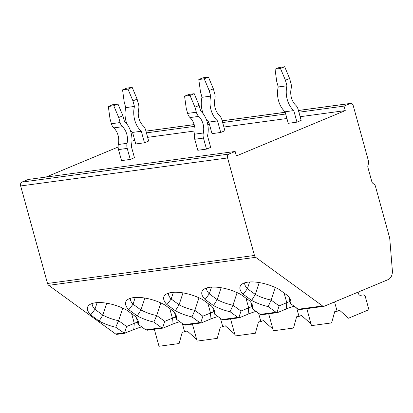 <?xml version="1.0" encoding="UTF-8"?>
<svg xmlns="http://www.w3.org/2000/svg" width="413" height="413" viewBox="0 0 413 413"><rect width="100%" height="100%" fill="white"/><g stroke="black" fill="none" stroke-linecap="round" stroke-linejoin="round"><path stroke-width="0.62" d="M388.117 279.622A9.396 6.691 82.3 0 0 392.35 270.438L389.81 239.313A9.396 6.691 82.3 0 0 389.382 236.897L375.412 186.186A3.134 2.23 82.3 0 0 374.214 184.322L373.006 183.444A3.134 2.23 -97.7 0 1 371.814 181.586L367.957 167.601A3.134 2.23 -97.7 0 1 367.988 165.226L368.515 163.625A3.134 2.23 82.3 0 0 368.546 161.256L353.218 105.614A3.134 2.23 82.3 0 0 350.704 103.384A3.134 2.23 82.3 0 0 350.301 103.493L344.019 106.11L345.258 110.601L236.386 155.949L235.152 151.457L228.869 154.075A3.134 2.23 82.3 0 0 227.599 157.942L254.46 255.461A3.134 2.23 82.3 0 0 255.657 257.32L322.553 305.95A3.134 2.23 82.3 0 0 323.875 306.322A3.134 2.23 82.3 0 0 324.277 306.214L388.117 279.622M344.019 106.11L298.898 112.217M285.682 114.009L222.653 122.542M209.443 124.334L207.77 124.556M194.621 126.337L146.409 132.867M345.258 110.601L300.137 116.709M286.921 118.5L223.892 127.034M210.676 128.82L208.224 129.155M195.003 130.942L147.648 137.353M134.7 140.121L131.953 141.267M118.118 147.028L46.003 177.069M284.676 66.736L279.229 67.474L275.043 69.219L276.705 81.413L278.238 86.973A20.356 14.501 82.3 0 0 285.068 111.773L288.248 123.322L296.962 122.145L301.149 120.4L298.114 109.378A7.832 5.575 82.3 0 0 295.729 105.222A14.094 10.041 -97.7 0 1 291.15 88.604A7.832 5.575 82.3 0 0 290.995 83.524L289.606 78.491L285.419 80.236L280.489 68.481L284.676 66.736L289.606 78.491M206.268 119.3A20.356 14.501 82.3 0 0 208.823 122.098L212.003 133.647L220.718 132.465L224.904 130.72L221.869 119.698A7.832 5.575 82.3 0 0 219.484 115.547A14.094 10.041 -97.7 0 1 214.905 98.929A7.832 5.575 82.3 0 0 214.75 93.844L213.361 88.81L209.174 90.555L204.244 78.8L208.431 77.061L213.361 88.81M130.023 129.62A20.356 14.501 82.3 0 0 132.578 132.418L135.763 143.967L144.473 142.79L148.665 141.045L145.624 130.023A7.832 5.575 82.3 0 0 143.239 125.872A14.094 10.041 -97.7 0 1 138.66 109.249A7.832 5.575 82.3 0 0 138.505 104.169L137.116 99.135L132.929 100.88L127.999 89.125L132.186 87.38L137.116 99.135M194.213 93.699L188.767 94.438L184.58 96.183L186.242 108.376L187.631 113.41A7.832 5.575 82.3 0 0 190.016 117.566A14.094 10.041 -97.7 0 1 194.595 134.184A7.832 5.575 82.3 0 0 194.75 139.264L197.786 150.286L206.5 149.108L210.687 147.364L207.507 135.815A20.356 14.501 82.3 0 0 200.677 111.014L199.143 105.454L194.957 107.199L190.021 95.444L194.213 93.699L199.143 105.454M117.968 104.024L112.522 104.757L108.335 106.502L109.997 118.701L111.386 123.735A7.832 5.575 82.3 0 0 113.771 127.885A14.094 10.041 -97.7 0 1 118.35 144.509A7.832 5.575 82.3 0 0 118.505 149.589L121.541 160.611L130.255 159.428L134.442 157.683L131.262 146.135A20.356 14.501 82.3 0 0 124.432 121.339L122.898 115.774L118.712 117.519L113.781 105.764L117.968 104.024L122.898 115.774M235.152 151.457L28.198 179.479L21.92 182.097A3.134 2.23 82.3 0 0 20.65 185.958L47.51 283.478A3.134 2.23 82.3 0 0 48.708 285.337L115.604 333.972A3.134 2.23 82.3 0 0 116.925 334.344L124.798 333.276M141.664 326.853A16.05 2.096 -15.4 0 0 133.755 329.61L124.442 333.255L115.707 327.235A26.623 10.521 18.2 0 1 99.125 321.056L90.684 314.918A26.623 10.521 18.2 0 1 88.883 305.29A26.623 10.521 18.2 0 1 126.626 310.049L135.072 316.188A26.623 10.521 18.2 0 1 138.283 321.51A26.623 10.521 18.2 0 1 138.035 324.21L145.83 329.879L147.555 330.142M322.553 305.95L298.32 309.234L290.525 303.565A26.623 10.521 18.2 0 0 290.773 300.865A26.623 10.521 18.2 0 0 287.562 295.543L279.116 289.405A26.623 10.521 18.2 0 0 241.373 284.645A26.623 10.521 18.2 0 0 243.174 294.268L251.615 300.406A26.623 10.521 18.2 0 0 268.192 306.591L275.992 312.259L260.2 314.396L252.4 308.728A26.623 10.521 18.2 0 0 252.648 306.028A26.623 10.521 18.2 0 0 249.437 300.7L240.996 294.562A26.623 10.521 18.2 0 0 203.248 289.807A26.623 10.521 18.2 0 0 205.049 299.43L213.495 305.568A26.623 10.521 18.2 0 0 230.072 311.748L237.867 317.416L222.075 319.559L214.28 313.89A26.623 10.521 18.2 0 0 214.528 311.185A26.623 10.521 18.2 0 0 211.317 305.863L202.871 299.724A26.623 10.521 18.2 0 0 165.128 294.97A26.623 10.521 18.2 0 0 166.929 304.593L175.37 310.731A26.623 10.521 18.2 0 0 191.952 316.91L199.747 322.579L183.955 324.716L176.155 319.048A26.623 10.521 18.2 0 0 176.408 316.348A26.623 10.521 18.2 0 0 173.192 311.025L164.751 304.887A26.623 10.521 18.2 0 0 127.003 300.132A26.623 10.521 18.2 0 0 128.804 309.755L137.25 315.893A26.623 10.521 18.2 0 0 153.827 322.073L161.622 327.741L145.83 329.879M136.682 318.098A23.489 9.282 18.2 0 1 136.584 318.263L138.035 324.21M298.32 309.234L300.045 309.492M294.154 306.203A16.05 2.096 -15.4 0 0 286.245 308.965L277.712 312.517L275.992 312.259M277.712 312.517L276.932 312.61L279.111 305.873L271.098 300.05L268.192 306.591M260.2 314.396L261.919 314.654M256.034 311.366A16.05 2.096 -15.4 0 0 248.125 314.123L239.592 317.68L237.867 317.416M239.592 317.68L238.812 317.773L240.986 311.035L232.978 305.212L230.072 311.748M222.075 319.559L223.8 319.817M217.909 316.528A16.05 2.096 -15.4 0 0 210 319.285L201.467 322.842L199.747 322.579M201.467 322.842L200.687 322.935L202.866 316.198L194.853 310.375L191.952 316.91M183.955 324.716L185.674 324.979M125.227 333.162L124.442 333.255L126.621 326.518L118.608 320.695L115.707 327.235M179.789 321.691A16.05 2.096 -15.4 0 0 171.88 324.448L163.347 327.999L161.622 327.741M163.347 327.999L162.567 328.098L164.741 321.36L156.734 315.537L153.827 322.073M306.813 308.635L311.49 325.62L331.618 322.894L334.742 311.603L337.142 311.278L339.574 310.261L348.546 318.206L368.923 309.719L365.309 296.606A2.354 1.678 82.3 0 0 363.419 294.928A2.354 1.678 82.3 0 0 363.404 294.934L360.389 295.316A2.354 1.678 82.3 0 1 358.515 293.638L358.097 292.125M334.566 301.929L337.142 311.278M268.687 313.792L273.37 330.782L293.498 328.056L296.617 316.766L299.017 316.441L301.454 315.424L310.421 323.369L310.824 323.203M296.715 308.067L299.017 316.441M230.568 318.955L235.245 335.939L255.373 333.219L258.497 321.923L260.897 321.598L263.334 320.586L272.301 328.531L272.704 328.361M258.59 313.224L260.897 321.598M192.443 324.117L197.125 341.102L217.253 338.376L220.372 327.086L222.772 326.76L225.209 325.749L234.176 333.694L234.579 333.523M220.47 318.387L222.772 326.76M137.529 322.109A12.917 1.688 -15.4 0 0 134.287 323.327L126.621 326.518M122.744 308.113L118.608 320.695A23.489 9.282 18.2 0 1 102.842 315.104L99.125 321.056M92.197 303.488A23.489 9.282 -161.8 0 0 94.918 309.342L102.842 315.104L106.74 303.219M90.684 314.918L94.918 309.342L97.122 302.621M175.649 316.947A12.917 1.688 -15.4 0 0 172.407 318.165L164.741 321.36M160.864 302.951L156.734 315.537A23.489 9.282 18.2 0 1 140.962 309.941L137.25 315.893M130.317 298.331A23.489 9.282 -161.8 0 0 133.038 304.18L140.962 309.941L144.865 298.057M174.807 312.935A23.489 9.282 18.2 0 1 174.704 313.1L176.155 319.048M128.804 309.755L133.038 304.18L135.247 297.463M213.774 311.784A12.917 1.688 -15.4 0 0 210.532 313.002L202.866 316.198M198.989 297.788L194.853 310.375A23.489 9.282 18.2 0 1 179.087 304.779L175.37 310.731M168.442 293.168A23.489 9.282 -161.8 0 0 171.163 299.017L179.087 304.779L182.985 292.9M212.927 307.773A23.489 9.282 18.2 0 1 212.829 307.938L214.28 313.89M166.929 304.593L171.163 299.017L173.367 292.301M251.894 306.627A12.917 1.688 -15.4 0 0 248.652 307.84L240.986 311.035M237.108 292.626L232.978 305.212A23.489 9.282 18.2 0 1 217.207 299.616L213.495 305.568M206.562 288.006A23.489 9.282 -161.8 0 0 209.283 293.86L217.207 299.616L221.11 287.737M251.052 302.61A23.489 9.282 18.2 0 1 250.949 302.781L252.4 308.728M205.049 299.43L209.283 293.86L211.492 287.138M290.019 301.464A12.917 1.688 -15.4 0 0 286.777 302.683L279.111 305.873M275.234 287.469L271.098 300.05A23.489 9.282 18.2 0 1 255.332 294.459L251.615 300.406M244.682 282.843A23.489 9.282 -161.8 0 0 247.408 288.697L255.332 294.459L259.23 282.575M289.172 297.453A23.489 9.282 18.2 0 1 289.069 297.618L290.525 303.565M243.174 294.268L247.408 288.697L249.612 281.976M154.323 329.28L159 346.264L179.128 343.539L182.252 332.248L184.652 331.923L187.089 330.911L196.056 338.851L196.459 338.686M182.345 323.549L184.652 331.923M285.419 80.236L286.952 85.796A20.356 14.501 82.3 0 0 293.782 110.591L296.962 122.145M278.238 86.973L286.952 85.796M275.043 69.219L280.489 68.481M285.068 111.773L293.782 110.591M208.431 77.061L202.984 77.794L198.798 79.539L200.46 91.738L201.993 97.298A20.356 14.501 82.3 0 0 203.232 113.812M209.174 90.555L210.707 96.121A20.356 14.501 82.3 0 0 217.537 120.916L220.718 132.465M201.993 97.298L210.707 96.121M198.798 79.539L204.244 78.8M208.823 122.098L217.537 120.916M132.186 87.38L126.739 88.119L122.553 89.864L124.215 102.057L125.748 107.623A20.356 14.501 82.3 0 0 126.987 124.132M132.929 100.88L134.462 106.44A20.356 14.501 82.3 0 0 141.292 131.241L144.473 142.79M125.748 107.623L134.462 106.44M122.553 89.864L127.999 89.125M132.578 132.418L141.292 131.241M194.957 107.199L196.34 112.233A7.832 5.575 82.3 0 0 198.73 116.383A14.094 10.041 -97.7 0 1 203.304 133.001A7.832 5.575 82.3 0 0 203.464 138.087L206.5 149.108M184.58 96.183L190.021 95.444M118.712 117.519L120.1 122.553A7.832 5.575 82.3 0 0 122.485 126.708A14.094 10.041 -97.7 0 1 127.059 143.326A7.832 5.575 82.3 0 0 127.219 148.406L130.255 159.428M108.335 106.502L113.781 105.764M350.301 103.493L298.429 110.519M285.218 112.305L222.184 120.839M208.973 122.63L207.403 122.842M194.193 124.628L145.939 131.164M228.869 154.075L21.92 182.097M227.599 157.942L20.65 185.958M254.46 255.461L47.51 283.478M255.657 257.32L48.708 285.337M123.502 332.904L115.604 333.972M133.755 329.61L134.287 323.327L131.633 313.684M171.88 324.448L172.407 318.165L169.753 308.526M210 319.285L210.532 313.002L207.878 303.364M248.125 314.123L248.652 307.84L245.998 298.201M286.245 308.965L286.777 302.683L284.123 293.039M187.631 113.41L196.34 112.233M194.75 139.264L203.464 138.087M194.595 134.184L203.304 133.001M190.016 117.566L198.73 116.383M111.386 123.735L120.1 122.553M118.505 149.589L127.219 148.406M118.35 144.509L127.059 143.326M113.771 127.885L122.485 126.708M145.923 131.112L194.177 124.576M207.388 122.79L208.957 122.573M222.168 120.787L285.202 112.253M298.413 110.462L350.704 103.384M299.601 309.611L323.875 306.322M261.475 314.773L277.288 312.631M223.356 319.93L239.168 317.793M185.231 325.093L201.043 322.951M147.111 330.255L162.923 328.113"/></g></svg>
